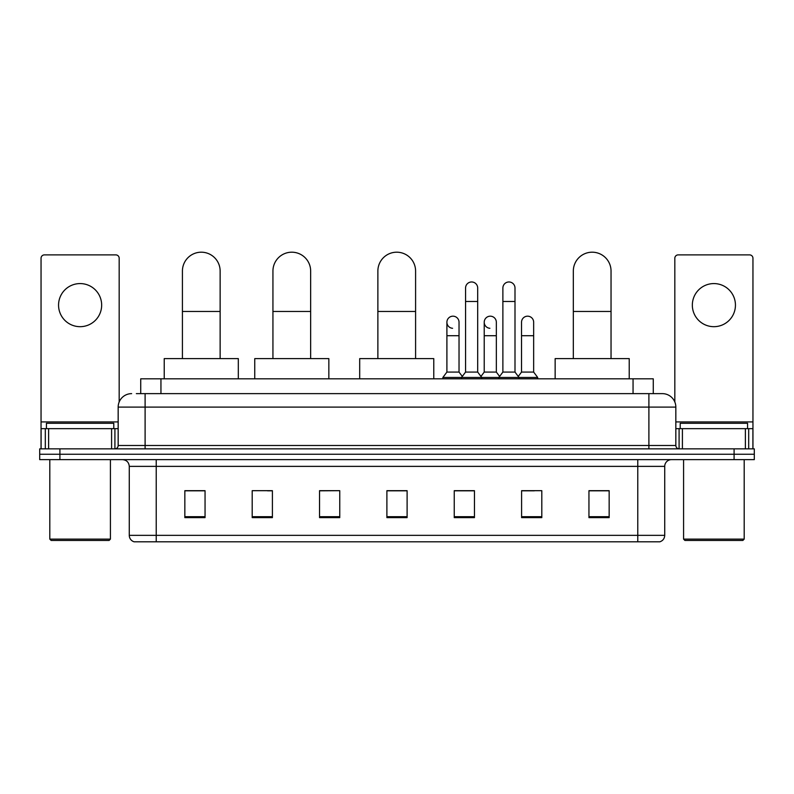 <?xml version="1.0" encoding="UTF-8"?>
<svg xmlns="http://www.w3.org/2000/svg" width="794" height="794" viewBox="0 0 794 794"><rect width="100%" height="100%" fill="white"/><g stroke="black" fill="none" stroke-linecap="round" stroke-linejoin="round"><path stroke-width="1.19" d="M140.737 393.635L140.737 378.817L653.264 378.817L653.264 393.635M136.657 393.635L662.365 393.635A13.468 13.468 0 0 1 675.833 407.104L675.833 445.494C676.012 447.518 677.143 448.64 679.207 448.858M136.35 393.635L145.103 393.635L145.103 407.104L118.167 407.104L118.167 445.494A3.365 3.365 0 0 1 114.793 448.858M131.635 393.635A13.468 13.468 0 0 0 118.167 407.104M59.907 448.858L39.7 448.858L39.7 454.247L59.907 454.247L39.7 454.247L39.7 459.637L59.907 459.637L59.907 454.247L734.093 454.247L59.907 454.247L59.907 448.858L734.093 448.858L734.093 454.247L754.3 454.247L734.093 454.247L734.093 459.637L59.907 459.637M734.093 459.637L754.3 459.637L754.3 448.858L734.093 448.858M675.833 407.104L648.896 407.104L648.896 393.635L662.365 393.635M664.727 535.345C664.538 538.57 662.921 540.724 659.874 541.806L637.781 541.806L637.781 535.345L664.727 535.345L664.727 466.376A6.739 6.739 0 0 1 671.456 459.637M637.781 541.806L134.126 541.806A6.739 6.739 0 0 1 129.273 535.345L129.273 466.376C128.876 462.277 126.633 460.034 122.544 459.637M609.157 517.628L609.157 490.682L588.95 490.682L588.95 517.628L609.157 517.628M541.806 517.628L541.806 490.682L521.598 490.682L521.598 517.628L541.806 517.628M474.455 517.628L474.455 490.682L454.247 490.682L454.247 517.628L474.455 517.628M205.05 517.628L205.05 490.682L184.843 490.682L184.843 517.628L205.05 517.628M272.402 517.628L272.402 490.682L252.194 490.682L252.194 517.628L272.402 517.628M339.753 517.628L339.753 490.682L319.545 490.682L319.545 517.628L339.753 517.628M407.104 517.628L407.104 490.682L386.896 490.682L386.896 517.628L407.104 517.628M521.598 490.821L534.332 490.821M339.753 490.682L319.545 490.821L339.753 490.682M267.548 490.821L272.402 490.821M464.887 490.821L459.706 490.821M407.104 490.821L386.896 490.821M205.05 490.821L184.843 490.821M474.455 490.821L454.247 490.821M609.157 490.821L588.95 490.821M80.115 283.577A21.557 21.557 0 0 0 58.558 305.134A21.557 21.557 0 0 0 80.115 326.681A21.557 21.557 0 0 0 101.662 305.134A21.557 21.557 0 0 0 80.115 283.577M111.597 448.858L111.597 428.651L48.623 428.651L48.623 448.858M119.179 401.982L119.179 258.258A3.365 3.365 0 0 0 115.805 254.884L44.414 254.884A3.365 3.365 0 0 0 41.05 258.258L41.05 428.651L48.623 428.651M111.597 428.651L118.167 428.651M41.05 448.858L41.05 428.651M109.076 540.456L51.153 540.456L49.804 539.116L110.416 539.116L109.076 540.456M49.804 459.637L49.804 539.116M110.416 459.637L110.416 539.116M113.79 428.651L113.79 423.271L46.439 423.271L46.439 428.651M182.422 358.61L182.422 271.052A18.858 18.858 0 0 1 201.279 252.194A18.858 18.858 0 0 1 220.137 271.052A18.858 18.858 0 0 0 201.279 252.194M220.137 358.61L220.137 271.052M238.319 378.817L238.319 358.61L164.229 358.61L164.229 378.817M272.938 358.61L272.938 271.052A18.858 18.858 0 0 1 291.795 252.194A18.858 18.858 0 0 1 310.653 271.052A18.858 18.858 0 0 0 291.795 252.194M310.653 358.61L310.653 271.052M328.845 378.817L328.845 358.61L254.755 358.61L254.755 378.817M377.875 358.61L377.875 271.052A18.858 18.858 0 0 1 396.732 252.194A18.858 18.858 0 0 1 415.59 271.052A18.858 18.858 0 0 0 396.732 252.194M415.59 358.61L415.59 271.052M433.772 378.817L433.772 358.61L359.692 358.61L359.692 378.817M573.328 358.61L573.328 271.052A18.858 18.858 0 0 1 592.185 252.194A18.858 18.858 0 0 1 611.043 271.052A18.858 18.858 0 0 0 592.185 252.194M611.043 358.61L611.043 271.052M629.225 378.817L629.225 358.61L555.145 358.61L555.145 378.817M465.562 301.492L477.69 301.492L477.69 372.078L465.562 372.078L465.562 288.024A6.064 6.064 0 0 1 472.003 281.979A6.064 6.064 0 0 1 477.69 288.024A6.064 6.064 0 0 0 472.003 281.979M465.562 372.078L461.522 377.468L461.522 378.817M477.69 372.078L481.73 377.468L442.863 377.468L442.863 378.817M502.88 372.078L502.88 301.492L514.998 301.492L514.998 372.078L502.88 372.078L498.84 377.468L481.73 377.468L481.73 378.817M502.88 301.492L502.88 288.024A6.064 6.064 0 0 1 509.321 281.979A6.064 6.064 0 0 1 514.998 288.024A6.064 6.064 0 0 0 509.321 281.979M514.998 372.078L519.038 377.468L498.84 377.468L498.84 378.817M533.657 372.078L533.657 335.713L521.529 335.713L521.529 372.078L533.657 372.078L537.697 377.468L519.038 377.468L519.038 378.817M452.59 328.289A6.064 6.064 0 0 1 446.903 322.235A6.064 6.064 0 0 1 453.354 316.191A6.064 6.064 0 0 1 459.031 322.235L459.031 335.713L446.903 335.713L446.903 322.235M459.031 335.713L459.031 372.078L446.903 372.078L446.903 335.713M446.903 372.078L442.863 377.468M459.031 372.078L462.297 376.435M489.898 328.289A6.064 6.064 0 0 1 484.221 322.235A6.064 6.064 0 0 1 490.662 316.191A6.064 6.064 0 0 1 496.339 322.235L496.339 335.713L484.221 335.713L484.221 322.235M496.339 335.713L496.339 372.078L484.221 372.078L484.221 335.713M484.221 372.078L480.956 376.435M496.339 372.078L499.615 376.435M521.529 335.713L521.529 322.235A6.064 6.064 0 0 1 527.98 316.191A6.064 6.064 0 0 1 533.657 322.235L533.657 335.713M521.529 372.078L518.264 376.435M537.697 377.468L537.697 378.817M713.885 283.577A21.557 21.557 0 0 0 692.338 305.134A21.557 21.557 0 0 0 713.885 326.681A21.557 21.557 0 0 0 735.442 305.134A21.557 21.557 0 0 0 713.885 283.577M745.377 448.858L745.377 428.651L682.403 428.651L682.403 448.858M752.95 448.858L752.95 428.651L752.95 448.858M745.377 428.651L752.95 428.651L752.95 258.258A3.365 3.365 0 0 0 749.586 254.884L678.195 254.884A3.365 3.365 0 0 0 674.821 258.258L674.821 401.982M675.833 428.651L682.403 428.651M742.847 540.456L684.924 540.456L683.584 539.116L744.196 539.116L742.847 540.456M683.584 459.637L683.584 539.116M744.196 459.637L744.196 539.116M747.561 428.651L747.561 423.271L680.21 423.271L680.21 428.651M160.944 393.635L160.944 378.817M633.056 393.635L633.056 378.817M145.103 448.858L145.103 445.494L675.833 445.494M118.167 445.494L145.103 445.494L145.103 407.104L648.896 407.104L648.896 448.858M637.781 459.637L637.781 466.376L129.273 466.376M664.727 466.376L637.781 466.376L637.781 535.345L156.22 535.345L156.22 541.806M129.273 535.345L156.22 535.345L156.22 459.637M407.104 516.686L386.896 516.686M339.753 516.686L319.545 516.686M272.402 516.686L252.194 516.686M205.05 516.686L184.843 516.686M474.455 516.686L454.247 516.686M541.806 516.686L521.598 516.686M609.157 516.686L588.95 516.686M118.167 421.922L41.05 421.922M114.912 428.651L114.912 448.858M41.099 428.651L41.099 448.858M45.308 448.858L45.308 428.651M182.422 311.466L220.137 311.466M272.938 311.466L310.653 311.466M377.875 311.466L415.59 311.466M573.328 311.466L611.043 311.466M752.95 421.922L675.833 421.922M752.901 448.858L752.901 428.651M748.692 428.651L748.692 448.858M679.088 448.858L679.088 428.651M477.69 301.492L477.69 288.024M514.998 301.492L514.998 288.024"/></g></svg>
